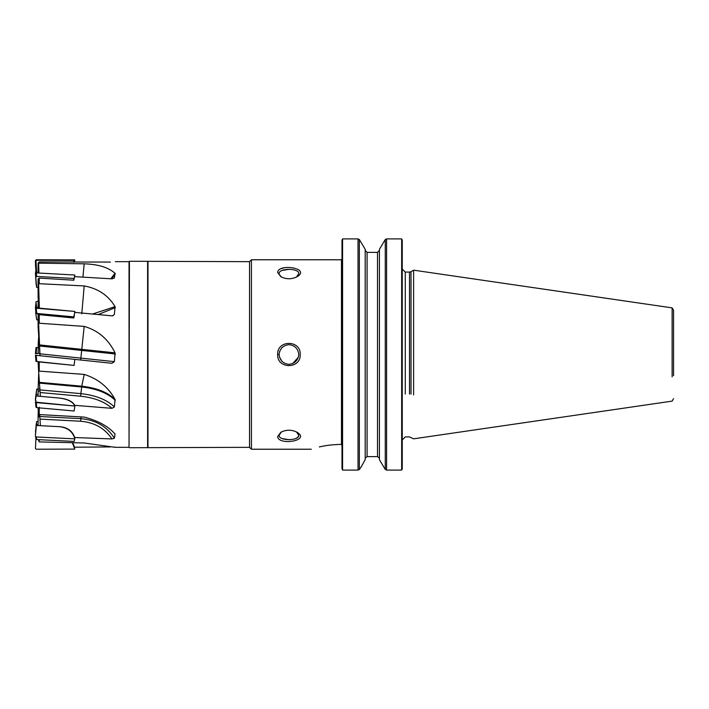 <?xml version="1.0" encoding="UTF-8"?>
<svg xmlns="http://www.w3.org/2000/svg" width="709" height="709" viewBox="0 0 709 709"><rect width="100%" height="100%" fill="white"/><g stroke="black" fill="none" stroke-linecap="round" stroke-linejoin="round"><path stroke-width="1.06" d="M35.654 260.726L36.203 259.769L36.753 260.3L74.56 260.097L73.621 262.321L74.108 260.425L36.753 260.3L35.991 261.063L35.45 260.522L36.203 259.769L74.835 259.893L74.383 261.896L74.835 259.893L36.203 259.769L36.753 260.3L35.654 260.726M35.698 265.441L36.15 273.036L35.494 265.45L35.45 260.522L35.494 265.45L36.035 265.432L35.991 261.063L36.691 273.036L35.698 265.441M35.654 304.959L35.477 308.158L35.654 304.959M35.698 307.316L35.991 301.795L38.1 301.228L35.991 301.795L36.691 307.715L38.1 307.591L36.673 307.901L36.035 303.975L35.698 307.316M35.45 448.469L36.203 449.222L74.835 449.098L72.309 442.708L74.835 449.098L36.203 449.222L35.45 448.469L35.929 438.552L35.45 448.469M35.654 310.267L35.45 308.167L36.203 307.857L36.753 313.458L74.108 316.914L74.56 313.493L73.506 317.978L74.108 316.914L35.991 313.768L35.45 308.167L74.835 311.437L74.56 313.493L74.835 311.437L36.203 307.857L36.753 313.458L35.991 313.768L35.654 310.267M35.698 312.634L36.691 319.812L38.1 319.945L36.691 319.812L35.698 312.634M35.654 274.826L35.45 273.497L36.203 272.885L36.753 276.421L74.108 278.486L74.33 277.441L73.585 280.197L74.108 278.486L36.753 276.421L35.991 277.033L35.654 271.76L35.459 273.488L36.203 272.885L74.835 275.021L74.33 277.441L74.835 275.021L36.203 272.885L36.753 276.421L35.991 277.033L35.654 274.826M36.15 284.362L36.691 287.437L38.1 287.517L36.691 287.437L35.45 273.497L36.15 284.362M74.835 359.392L36.203 355.333L36.753 361.493L35.991 361.413L35.45 355.253L36.203 355.333L36.753 361.493L74.108 365.419L74.56 361.652L74.108 365.419L35.991 361.413L35.45 355.253L74.835 359.392L74.56 361.652L74.835 359.392L80.666 360.012L80.861 358.125L39.926 353.818L40.112 355.75M35.494 355.262L36.15 355.333L35.494 355.262M35.654 351.434L35.45 353.738L36.15 353.667L36.691 347.516L38.1 347.366L36.035 347.578L35.494 353.738L39.837 353.277L36.15 353.667L36.691 347.516L35.991 347.587L35.654 351.434M35.45 435.503L36.691 421.554L38.1 421.483L36.691 421.554L36.15 424.629L38.1 424.531L36.15 424.629L35.45 435.503M35.991 270.12L35.654 271.76L35.991 270.12M36.026 273.027L36.008 271.343L36.026 273.027M35.654 437.24L35.45 436.257L36.203 436.957L36.753 439.571L74.108 441.423L74.56 439.828L74.108 441.423L36.753 439.571L35.991 438.871L35.45 436.257L36.203 436.957L74.835 438.871L74.56 439.828L74.835 438.871C72.903 431.772 67.816 427.704 59.565 426.694C67.816 427.704 72.903 431.772 74.835 438.871L36.203 436.957L36.753 439.571L35.654 437.24M35.494 431.994L36.15 425.462L59.565 426.694L36.15 425.462L35.494 431.994M35.654 404.041L35.45 402.145L36.203 402.588L36.753 407.648L74.108 410.99L74.56 407.897L74.108 410.99L36.753 407.648L35.991 407.205L35.45 402.145L74.835 406.044L74.56 407.897L74.835 406.044C72.903 401.817 67.816 399.167 59.565 398.086C67.816 399.167 72.903 401.817 74.835 406.044L36.203 402.588L36.753 407.648L35.991 407.205L35.654 404.041M35.494 399.681L36.15 395.95L59.565 398.086L36.15 395.95L35.494 399.681M411.007 394.204L411.007 271.68L413.613 270.173L413.613 394.922M39.837 355.714L39.908 354.5L39.979 355.732M73.825 365.383L39.234 361.944L39.234 371.117L38.632 371.392L39.979 390.624L38.1 391.421L38.1 389.569L39.979 388.479M38.1 425.595L38.1 417.379L39.979 415.828M38.259 410.094L38.1 416.307L39.979 414.588M39.837 390.677L39.908 389.596M38.738 372.961L38.1 389.569M38.738 336.031L38.1 353.428L39.979 353.259M38.348 308.06L38.738 304.046M110.418 262.064L39.234 261.958L39.234 263.163L84.194 263.819C98.09 264.235 108.371 267.39 115.053 273.284L114.379 277.91L111.969 278.859L74.587 276.643L73.798 280.215L39.234 278.079L38.1 279L38.1 297.275L39.084 308.123M73.887 317.384L73.798 318.004L39.234 314.672L38.1 315.133L38.1 326.787L39.908 354.482M38.33 439.651L39.234 441.911L84.194 442.983L115.053 447.317L129.038 447.335L129.038 261.665L115.328 261.665M39.234 439.695L39.234 441.911M110.418 446.927L74.587 447.202L72.664 442.717M39.234 314.672L39.234 323.224L84.194 326.406C98.064 330.385 108.344 339.194 115.053 352.843L114.379 361.643L111.969 363.3L74.587 359.374M39.234 371.117L84.194 374.414C98.09 378.801 108.371 387.149 115.053 399.477L114.379 406.966L111.969 408.331L74.551 405.326M39.234 407.214L39.234 414.561L84.194 417.087C98.09 420.676 108.371 426.331 115.053 434.059L114.379 438.233L111.969 438.933L74.507 437.524M115.053 447.317L114.379 447.06M73.798 446.67L74.587 447.202M39.234 278.079L39.234 283.706L84.194 285.931C98.09 288.474 108.371 295.387 115.053 306.651L114.371 314.442L112.634 315.895L74.587 312.368M84.194 326.406L81.668 350.432L115.328 353.968L115.275 354.5M39.234 414.561L38.632 414.464L38.1 407.772M38.1 396.18L38.1 391.421M38.632 371.392L38.1 361.82L39.234 361.944M39.234 323.224L38.632 323.791L39.926 353.818M38.1 316.87L38.632 323.791M39.234 283.706L38.632 284.415L39.341 308.149M38.1 280.099L38.632 284.415M38.1 272.983L38.1 263.092L39.234 261.958M39.234 263.163L38.632 263.819L38.933 273.027M38.1 263.261L38.632 263.819M38.259 298.897L38.1 308.034M38.1 345.274L38.632 337.608M38.1 417.379L38.1 416.307M277.644 354.5C276.98 339.735 300.891 339.7 300.235 354.5C300.926 369.274 276.962 369.274 277.644 354.5L279.089 354.5C279.798 360.349 283.077 363.637 288.935 364.346C294.793 363.646 298.081 360.367 298.799 354.509C298.081 348.633 294.793 345.345 288.944 344.645C283.086 345.354 279.807 348.642 279.089 354.5L279.089 354.5M341.481 259.769L341.481 444.109L341.995 445.952L341.481 444.109M341.8 444.375C332.92 444.552 325.431 445.412 319.334 446.954C308.725 449.878 308.725 449.878 319.334 446.954C308.725 449.878 308.725 449.878 319.334 446.954C325.431 445.412 332.92 444.552 341.8 444.375M311.295 449.231L251.429 449.231L251.429 259.769L342.332 259.769M277.644 272.46C278.123 263.066 311.34 268.294 297.027 276.749C291.638 279.426 286.25 279.426 280.861 276.749L277.644 272.46L281.393 277.051M284.486 267.701L280.95 268.711M277.644 436.54L280.861 432.242C286.25 429.565 291.638 429.565 297.018 432.242C311.366 440.714 278.105 445.917 277.644 436.54L279.089 435.353C278.681 441.051 299.207 441.051 298.799 435.353L296.486 431.941M129.038 447.335L129.419 261.284L249.533 261.665L251.429 259.769M129.419 447.716L249.533 447.335L249.533 261.665M147.986 447.335L147.986 261.665M147.605 447.716L147.605 261.284M341.995 467.674L342.571 470.094L358.027 470.094L359.348 469.482L361.165 466.921L365.197 459.662L365.197 249.329L359.348 239.518L359.348 469.482M341.995 468.871L341.995 240.2M341.995 240.129L342.571 238.906L358.027 238.906L359.348 239.518M379.342 458.067L377.516 456.614L367.094 456.614L365.268 458.067M367.094 456.614L367.094 252.386L365.197 250.41L367.094 252.386L377.516 252.386L379.412 250.41L377.516 252.386L377.516 456.614M385.271 469.482L379.412 459.662L379.412 249.329L385.271 239.518L385.271 469.482L386.582 470.094L401.666 470.094L401.666 238.906L386.582 238.906L385.271 239.518M342.571 470.094L342.571 238.906M402.242 240.2L402.242 468.809M402.242 395.462L402.242 313.529M402.242 468.871L401.666 470.094M402.242 240.129L401.666 238.906M413.613 270.173L672.132 307.874L672.132 376.851M672.132 307.874L673.55 310.338L673.55 375.673M298.427 357.159L292.675 363.611M281.96 361.448L279.355 356.76M279.647 351.239L281.969 347.543M281.402 431.941L279.089 435.353M298.799 435.353C298.072 438.091 294.793 439.536 288.944 439.686M288.829 439.686L281.898 438.508M281.898 270.483L289.068 269.305M296.486 277.051L298.799 273.639C299.171 267.931 278.699 267.949 279.089 273.639M84.194 374.414L81.783 386.201L39.394 382.346L40.378 396.34L60.318 398.148C67.603 399.061 72.362 401.374 74.587 405.069M39.695 414.588L40.378 425.684L60.318 426.738C67.603 427.554 72.362 431.045 74.587 437.223M35.45 400.824L36.203 401.134L35.45 400.824L35.494 398.361L36.691 389.179L38.1 389.055L36.691 389.179L35.494 398.361L36.15 394.505L38.1 394.337L36.15 394.505L36.691 389.179L35.45 400.824M358.027 238.906L358.027 470.094M405.273 394.009L405.273 272.079L402.242 269.048M386.582 238.906L386.582 470.094M409.492 394.009L409.492 272.079L405.273 272.079M84.194 263.819L82.935 277.13M111.579 278.841L115.328 273.834M115.053 273.284L110.772 278.788M84.194 285.931L81.783 313.865M114.379 314.406L112.439 315.913M98.072 314.583L115.328 307.617M115.053 306.651L92.516 314.052M115.053 352.843L39.394 344.893M39.456 345.992L81.668 350.432L80.861 358.125L114.379 361.643M115.053 399.477C107.75 392.29 96.663 387.867 81.783 386.201L80.861 393.637L39.926 389.906M114.379 406.966C106.997 399.743 95.821 395.303 80.861 393.637L80.666 396.216C94.412 397.722 104.843 401.764 111.969 408.331M40.112 392.52L80.666 396.216M39.456 383.126L81.668 386.972C96.761 388.656 107.981 393.149 115.328 400.452M81.225 416.919L80.861 418.656L39.926 416.511M114.379 438.233C106.997 426.499 95.821 419.976 80.861 418.656L80.666 421.243C94.412 422.413 104.843 428.307 111.969 438.933M40.112 419.108L80.666 421.243M36.354 392.511L35.698 396.366L36.354 392.511M74.534 276.466L74.773 275.331L74.534 276.466M402.242 439.943L405.273 436.912L409.492 436.912L413.613 438.827L672.132 401.126L673.55 398.662M249.533 447.335L251.429 449.231M411.007 271.68L409.492 272.079"/></g></svg>
